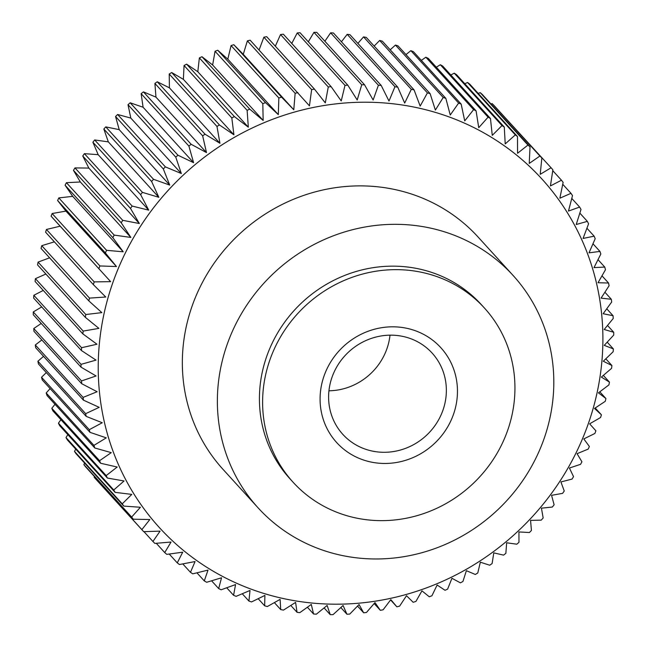 <?xml version="1.0" encoding="UTF-8"?>
<svg xmlns="http://www.w3.org/2000/svg" width="647" height="647" viewBox="0 0 647 647"><rect width="100%" height="100%" fill="white"/><g stroke="black" fill="none" stroke-linecap="round" stroke-linejoin="round"><path stroke-width="0.97" d="M445.637 280.078A129.376 122.186 137.7 0 0 289.403 323.557A129.376 122.186 137.7 0 0 293.131 482.274A129.376 122.186 137.7 0 0 331.903 510.208A129.376 122.186 137.7 0 0 488.137 466.73A129.376 122.186 137.7 0 0 484.409 308.004A129.376 122.186 137.7 0 0 445.637 280.078M293.131 482.274L289.945 478.78A129.376 122.186 -42.3 0 1 286.225 320.063A129.376 122.186 -42.3 0 1 442.459 276.584A129.376 122.186 -42.3 0 1 481.222 304.511L484.409 308.004M461.408 238.225A172.506 162.915 137.7 0 0 253.098 296.205A172.506 162.915 137.7 0 0 258.072 507.822A172.506 162.915 137.7 0 0 309.759 545.065A172.506 162.915 137.7 0 0 518.069 487.094A172.506 162.915 137.7 0 0 513.103 275.468A172.506 162.915 137.7 0 0 461.408 238.225M258.072 507.822L223.045 469.382A172.506 162.915 -42.3 0 1 218.079 257.757A172.506 162.915 -42.3 0 1 426.389 199.786A172.506 162.915 -42.3 0 1 478.084 237.028L513.103 275.468M414.023 340.031A60.373 57.017 137.7 0 0 341.115 360.322A60.373 57.017 137.7 0 0 342.853 434.388A60.373 57.017 137.7 0 0 360.945 447.425A60.373 57.017 137.7 0 0 433.854 427.133A60.373 57.017 137.7 0 0 432.115 353.068A60.373 57.017 137.7 0 0 414.023 340.031M357.807 457.785A70.442 66.52 -42.3 0 1 327.455 367.868A70.442 66.52 -42.3 0 1 419.733 332.493A70.442 66.52 -42.3 0 1 450.086 422.418A70.442 66.52 -42.3 0 1 357.807 457.785M464.303 123.076A258.76 244.364 137.7 0 0 125.316 253.009A258.76 244.364 137.7 0 0 236.826 583.335A258.76 244.364 137.7 0 0 575.806 453.401A258.76 244.364 137.7 0 0 464.303 123.076M421.351 60.397L425.847 57.219L473.604 109.642L464.724 120.892L461.182 104.118L413.425 51.695A273.131 257.943 -42.3 0 0 410.869 50.66L458.626 103.075A273.131 257.943 -42.3 0 1 461.182 104.118M458.626 103.075L450.247 115.012L445.84 98.36L398.083 45.937A273.131 257.943 -42.3 0 0 395.454 45.064L443.211 97.487A273.131 257.943 -42.3 0 1 445.84 98.36M443.211 97.487L435.374 110.071L430.101 93.597L382.345 41.173A273.131 257.943 -42.3 0 0 379.66 40.47L427.416 92.893A273.131 257.943 -42.3 0 1 430.101 93.597M427.416 92.893L420.17 106.084L414.048 89.844L366.283 37.421A273.131 257.943 -42.3 0 0 363.549 36.887L411.314 89.31A273.131 257.943 -42.3 0 1 414.048 89.844M411.314 89.31L404.69 103.075L397.719 87.119L349.962 34.695A273.131 257.943 -42.3 0 0 347.188 34.34L394.945 86.755A273.131 257.943 -42.3 0 1 397.719 87.119M394.945 86.755L388.993 101.045L381.196 85.428L333.44 33.005A273.131 257.943 -42.3 0 0 330.641 32.819L378.398 85.242A273.131 257.943 -42.3 0 1 381.196 85.428M378.398 85.242L373.141 100.018L364.544 84.773L316.787 32.358A273.131 257.943 -42.3 0 0 313.965 32.35L361.73 84.773A273.131 257.943 -42.3 0 1 364.544 84.773M361.73 84.773L357.201 99.978L347.819 85.178L300.062 32.754A273.131 257.943 -42.3 0 0 297.24 32.924L344.997 85.347A273.131 257.943 -42.3 0 1 347.819 85.178M344.997 85.347L341.228 100.94L331.094 86.617L283.337 34.194A273.131 257.943 -42.3 0 0 280.523 34.542L328.28 86.965A273.131 257.943 -42.3 0 1 331.094 86.617M328.28 86.965L325.295 102.897L314.434 89.092L266.677 36.677A273.131 257.943 -42.3 0 0 263.879 37.194L311.636 89.618A273.131 257.943 -42.3 0 1 314.434 89.092M311.636 89.618L309.452 105.841L250.146 40.187A273.131 257.943 -42.3 0 0 247.372 40.874L295.137 93.297A273.131 257.943 -42.3 0 1 297.903 92.602M295.137 93.297L293.778 109.755L281.566 97.131L233.81 44.708L243.264 54.308L247.372 40.874M51.105 216.187L110.645 281.647L94.203 281.89A273.131 257.943 -42.3 0 0 93.338 284.607L45.581 232.184A273.131 257.943 -42.3 0 1 46.438 229.467L60.122 226.199L51.105 216.187A273.131 257.943 -42.3 0 1 52.132 213.526L65.954 211.1L57.615 200.513A273.131 257.943 -42.3 0 1 58.804 197.909L72.699 196.348L65.08 185.22A273.131 257.943 -42.3 0 1 66.431 182.68L80.341 181.985L73.467 170.363A273.131 257.943 -42.3 0 1 74.971 167.905L88.849 168.083L82.751 156.008A273.131 257.943 -42.3 0 1 84.393 153.646L98.19 154.69L92.885 142.219A273.131 257.943 -42.3 0 1 94.672 139.954L108.324 141.863L103.835 129.036A273.131 257.943 -42.3 0 1 105.76 126.877L119.21 129.643L115.562 116.517A273.131 257.943 -42.3 0 1 117.608 114.479L130.815 118.086L128.017 104.709A273.131 257.943 -42.3 0 1 130.184 102.792L143.084 107.24L141.143 93.669A273.131 257.943 -42.3 0 1 143.416 91.882L155.967 97.139L154.9 83.423A273.131 257.943 -42.3 0 1 157.278 81.781L169.417 87.83L169.223 74.025A273.131 257.943 -42.3 0 1 171.69 72.529L183.384 79.355L184.063 65.509A273.131 257.943 -42.3 0 1 186.611 64.166L197.812 71.728L199.365 57.906A273.131 257.943 -42.3 0 1 201.977 56.718L212.637 64.999L215.055 51.25A273.131 257.943 -42.3 0 1 217.732 50.223L227.809 59.184L231.076 45.565L278.841 97.988A273.131 257.943 -42.3 0 1 281.566 97.131M278.841 97.988L278.323 114.632L265.488 102.647L217.732 50.223M215.055 51.25L262.811 103.674A273.131 257.943 -42.3 0 1 265.488 102.647M262.811 103.674L263.159 120.447L249.742 109.141L201.977 56.718M199.365 57.906L247.122 110.33A273.131 257.943 -42.3 0 1 249.742 109.141M247.122 110.33L248.327 127.176L234.368 116.589L186.611 64.166M184.063 65.509L231.82 117.932A273.131 257.943 -42.3 0 1 234.368 116.589M231.82 117.932L233.907 134.794L219.446 124.952L171.69 72.529M169.223 74.025L216.98 126.448A273.131 257.943 -42.3 0 1 219.446 124.952M216.98 126.448L219.94 143.278L205.034 134.204L157.278 81.781M154.9 83.423L202.657 135.846A273.131 257.943 -42.3 0 1 205.034 134.204M202.657 135.846L206.482 152.587L191.18 144.305L143.416 91.882M141.143 93.669L188.9 146.085A273.131 257.943 -42.3 0 1 191.18 144.305M188.9 146.085L193.599 162.688L177.941 155.215L130.184 102.792M128.017 104.709L175.774 157.132A273.131 257.943 -42.3 0 1 177.941 155.215M175.774 157.132L181.33 173.533L165.373 166.894L117.608 114.479M115.562 116.517L163.319 168.94A273.131 257.943 -42.3 0 1 165.373 166.894M163.319 168.94L169.732 185.091L153.517 179.3L105.76 126.877M103.835 129.036L151.6 181.459A273.131 257.943 -42.3 0 1 153.517 179.3M151.6 181.459L158.839 197.311L142.437 192.369L94.672 139.954M92.885 142.219L140.642 194.634A273.131 257.943 -42.3 0 1 142.437 192.369M140.642 194.634L148.705 210.138L132.158 206.07L84.393 153.646M82.751 156.008L130.508 208.431A273.131 257.943 -42.3 0 1 132.158 206.07M130.508 208.431L139.364 223.53L122.728 220.328L74.971 167.905M73.467 170.363L121.224 222.786A273.131 257.943 -42.3 0 1 122.728 220.328M121.224 222.786L130.856 237.433L114.187 235.104L66.431 182.68M65.08 185.22L112.837 237.635A273.131 257.943 -42.3 0 1 114.187 235.104M112.837 237.635L123.213 251.796L106.569 250.324L58.804 197.909M57.615 200.513L105.372 252.928A273.131 257.943 -42.3 0 1 106.569 250.324M105.372 252.928L116.468 266.548L99.897 265.941L52.132 213.526M98.87 268.61A273.131 257.943 -42.3 0 1 99.897 265.941M93.338 284.607L105.76 297.022L89.504 298.105L41.748 245.682L54.38 241.841M41.748 245.682A273.131 257.943 -42.3 0 0 41.052 248.44L88.817 300.863A273.131 257.943 -42.3 0 1 89.504 298.105M88.817 300.863L101.846 312.622L85.833 314.523L38.068 262.108L49.601 257.821M38.068 262.108A273.131 257.943 -42.3 0 0 37.55 264.89L85.307 317.305A273.131 257.943 -42.3 0 1 85.833 314.523M85.307 317.305L98.91 328.377L83.188 331.086L35.423 278.663L45.888 274.037M35.423 278.663A273.131 257.943 -42.3 0 0 35.084 281.461L82.84 333.884A273.131 257.943 -42.3 0 1 83.188 331.086M82.84 333.884L96.969 344.228L81.579 347.714L33.822 295.291L43.252 290.43M33.822 295.291A273.131 257.943 -42.3 0 0 33.652 298.097L81.417 350.52A273.131 257.943 -42.3 0 1 81.579 347.714M81.417 350.52L96.023 360.112L81.029 364.358L33.272 311.935L41.699 306.929M33.272 311.935A273.131 257.943 -42.3 0 0 33.28 314.733L81.037 367.156A273.131 257.943 -42.3 0 1 81.029 364.358M81.037 367.156L96.079 375.972L81.53 380.937L33.765 328.514L41.23 323.46M33.765 328.514A273.131 257.943 -42.3 0 0 33.951 331.296L81.716 383.72A273.131 257.943 -42.3 0 1 81.53 380.937M81.716 383.72L97.147 391.734L83.075 397.395L35.318 344.972L41.845 339.958M35.318 344.972A273.131 257.943 -42.3 0 0 35.682 347.73L83.439 400.153A273.131 257.943 -42.3 0 1 83.075 397.395M83.439 400.153L99.201 407.343L85.663 413.668L37.906 361.244L43.543 356.36M37.906 361.244A273.131 257.943 -42.3 0 0 38.44 363.962L86.205 416.385A273.131 257.943 -42.3 0 1 85.663 413.668M86.205 416.385L102.25 422.742L89.286 429.681L41.529 377.258L46.309 372.591M41.529 377.258A273.131 257.943 -42.3 0 0 42.241 379.935L89.998 432.35A273.131 257.943 -42.3 0 1 89.286 429.681M89.998 432.35L106.278 437.857L93.928 445.387L46.172 392.964L50.134 388.596M46.172 392.964A273.131 257.943 -42.3 0 0 47.053 395.576L94.81 447.991A273.131 257.943 -42.3 0 1 93.928 445.387M94.81 447.991L111.268 452.641L99.573 460.704L51.809 408.289L55.011 404.31M51.809 408.289A273.131 257.943 -42.3 0 0 52.86 410.829L100.617 463.252A273.131 257.943 -42.3 0 1 99.573 460.704M100.617 463.252L117.204 467.029L106.189 475.594L58.432 423.17L60.923 419.677M58.432 423.17A273.131 257.943 -42.3 0 0 59.645 425.637L107.402 478.052A273.131 257.943 -42.3 0 1 106.189 475.594M107.402 478.052L124.054 480.972L113.759 489.981L66.002 437.566L67.838 434.63M66.002 437.566A273.131 257.943 -42.3 0 0 67.369 439.936L115.134 492.359A273.131 257.943 -42.3 0 1 113.759 489.981M115.134 492.359L131.802 494.397L122.259 503.819L74.494 451.396L75.739 449.123M74.494 451.396A273.131 257.943 -42.3 0 0 76.014 453.676L123.779 506.091A273.131 257.943 -42.3 0 1 122.259 503.819M123.779 506.091L140.407 507.272L131.64 517.05L83.875 464.627L84.603 463.09M83.875 464.627A273.131 257.943 -42.3 0 0 85.541 466.794L133.306 519.209A273.131 257.943 -42.3 0 1 131.64 517.05M133.306 519.209L149.837 519.533L141.871 529.618L94.114 477.195L94.389 476.499M94.114 477.195A273.131 257.943 -42.3 0 0 95.918 479.241L143.674 531.664A273.131 257.943 -42.3 0 1 141.871 529.618M143.674 531.664L160.068 531.138L152.918 541.474L143.974 531.656M595.208 407.99L601.419 414.816A273.131 257.943 -42.3 0 1 600.562 417.533L589.627 423.825L595.895 430.813A273.131 257.943 -42.3 0 1 594.868 433.474L583.804 438.925L589.385 446.487A273.131 257.943 -42.3 0 1 588.196 449.091L577.059 453.684L581.92 461.78A273.131 257.943 -42.3 0 1 580.569 464.32L569.417 468.04L573.533 476.637A273.131 257.943 -42.3 0 1 572.029 479.095L560.909 481.942L564.249 490.992A273.131 257.943 -42.3 0 1 562.607 493.354L551.567 495.335L554.115 504.781A273.131 257.943 -42.3 0 1 552.328 507.046L541.434 508.17L543.165 517.964A273.131 257.943 -42.3 0 1 541.24 520.123L530.548 520.382L531.438 530.483A273.131 257.943 -42.3 0 1 529.392 532.521L518.943 531.939L518.983 542.291A273.131 257.943 -42.3 0 1 516.816 544.208L506.674 542.784L505.857 553.331A273.131 257.943 -42.3 0 1 503.584 555.118L493.79 552.886L492.1 563.577A273.131 257.943 -42.3 0 1 489.722 565.219L480.333 562.194L477.777 572.975A273.131 257.943 -42.3 0 1 475.31 574.471L466.374 570.678L462.937 581.491A273.131 257.943 -42.3 0 1 460.389 582.834L451.946 578.297L447.635 589.093A273.131 257.943 -42.3 0 1 445.023 590.282L437.121 585.025L431.945 595.75A273.131 257.943 -42.3 0 1 429.268 596.777L421.949 590.84L415.924 601.435A273.131 257.943 -42.3 0 1 413.19 602.292L406.494 595.717L399.628 606.126A273.131 257.943 -42.3 0 1 396.854 606.813L390.82 599.632L383.121 609.806A273.131 257.943 -42.3 0 1 380.323 610.323L374.985 602.575L366.477 612.458A273.131 257.943 -42.3 0 1 363.663 612.806L359.045 604.533L349.76 614.076A273.131 257.943 -42.3 0 1 346.938 614.246L343.08 605.495L333.035 614.65A273.131 257.943 -42.3 0 1 330.213 614.642L327.131 605.455L316.359 614.181A273.131 257.943 -42.3 0 1 313.56 613.995L311.288 604.427L299.812 612.66A273.131 257.943 -42.3 0 1 297.038 612.305L295.59 602.397L283.451 610.113A273.131 257.943 -42.3 0 1 280.717 609.579L280.102 599.389L267.34 606.53A273.131 257.943 -42.3 0 1 264.655 605.827L264.898 595.402L251.546 601.936A273.131 257.943 -42.3 0 1 248.917 601.063L250.025 590.46L236.131 596.34A273.131 257.943 -42.3 0 1 233.575 595.305L235.557 584.581L221.153 589.781A273.131 257.943 -42.3 0 1 218.678 588.576L221.533 577.787L206.676 582.268A273.131 257.943 -42.3 0 1 204.29 580.909L208.019 570.096L192.757 573.84A273.131 257.943 -42.3 0 1 190.469 572.328L195.062 561.556L179.445 564.524A273.131 257.943 -42.3 0 1 177.262 562.874L182.721 552.19L166.789 554.366A273.131 257.943 -42.3 0 1 164.726 552.57L171.034 542.04L154.851 543.399A273.131 257.943 -42.3 0 1 152.918 541.474M248.917 601.063L242.261 593.752M601.419 414.816L594.512 408.451L605.252 401.318A273.131 257.943 -42.3 0 0 605.948 398.56L598.426 392.85L608.932 384.892A273.131 257.943 -42.3 0 0 609.45 382.11L601.362 377.096L611.577 368.337A273.131 257.943 -42.3 0 0 611.916 365.539L603.303 361.244L613.178 351.709A273.131 257.943 -42.3 0 0 613.348 348.903L604.249 345.361L613.728 335.065A273.131 257.943 -42.3 0 0 613.72 332.267L604.193 329.501L613.235 318.486A273.131 257.943 -42.3 0 0 613.049 315.704L603.133 313.738L611.682 302.028A273.131 257.943 -42.3 0 0 611.318 299.27L601.071 298.13L609.094 285.756A273.131 257.943 -42.3 0 0 608.56 283.038L598.022 282.731L605.471 269.742A273.131 257.943 -42.3 0 0 604.759 267.065L593.995 267.615L600.828 254.036A273.131 257.943 -42.3 0 0 599.947 251.424L589.005 252.831L595.191 238.711A273.131 257.943 -42.3 0 0 594.14 236.171L583.068 238.444L588.568 223.83A273.131 257.943 -42.3 0 0 587.355 221.363L576.218 224.509L580.998 209.434A273.131 257.943 -42.3 0 0 579.631 207.064L568.47 211.076L572.506 195.604A273.131 257.943 -42.3 0 0 570.986 193.324L559.865 198.2L563.125 182.373A273.131 257.943 -42.3 0 0 561.459 180.206L550.435 185.94L552.886 169.805A273.131 257.943 -42.3 0 0 551.082 167.759L540.213 174.334L541.846 157.949L494.082 105.526A273.131 257.943 -42.3 0 0 492.149 103.601L539.905 156.024A273.131 257.943 -42.3 0 1 541.846 157.949M539.905 156.024L529.238 163.432L530.03 146.845L482.274 94.43A273.131 257.943 -42.3 0 0 480.211 92.634L527.968 145.057A273.131 257.943 -42.3 0 1 530.03 146.845M527.968 145.057L517.551 153.282L517.495 136.549L469.738 84.126A273.131 257.943 -42.3 0 0 467.555 82.476L515.319 134.891A273.131 257.943 -42.3 0 1 517.495 136.549M515.319 134.891L505.21 143.917L504.296 127.087L456.531 74.672A273.131 257.943 -42.3 0 0 454.243 73.16L502.007 125.583A273.131 257.943 -42.3 0 1 504.296 127.087M502.007 125.583L492.262 135.377L490.466 118.506L442.71 66.091A273.131 257.943 -42.3 0 0 440.324 64.732L488.081 117.156A273.131 257.943 -42.3 0 1 490.466 118.506M488.081 117.156L478.74 127.694L476.079 110.839L428.322 58.424A273.131 257.943 -42.3 0 0 425.847 57.219M473.604 109.642A273.131 257.943 -42.3 0 1 476.079 110.839M264.655 605.827L258.169 598.701M233.575 595.305L226.717 587.775M231.076 45.565A273.131 257.943 -42.3 0 1 233.81 44.708M259.083 49.997L263.879 37.194M275.339 46.188L280.523 34.542M291.773 43.454L297.24 32.924M308.312 41.804L313.965 32.35M324.891 41.246L330.641 32.819M341.43 41.78L347.188 34.34M357.88 43.381L363.549 36.887M374.16 46.066L379.66 40.47M390.206 49.803L395.454 45.064M405.96 54.583L410.869 50.66M436.329 67.207L440.324 64.732M450.838 75.003L454.243 73.16M464.813 83.754L467.555 82.476M478.206 93.427L480.211 92.634M490.976 103.981L492.149 103.601M503.075 115.401L551.082 167.759M280.717 609.579L274.36 602.608M297.038 612.305L290.794 605.455M313.56 613.995L307.39 607.226M330.213 614.642L324.098 607.929M346.938 614.246L340.832 607.549M363.663 612.806L357.54 606.085M380.323 610.323L374.152 603.546M396.854 606.813L390.586 599.939M599.801 391.815L605.948 398.56M603.336 375.406L609.45 382.11M605.81 358.834L611.916 365.539M607.201 342.158L613.348 348.903M607.517 325.457L613.72 332.267M606.749 308.797L613.049 315.704M604.905 292.226L611.318 299.27M601.985 275.832L608.56 283.038M598.006 259.657L604.759 267.065M592.976 243.773L599.947 251.424M586.918 228.237L594.14 236.171M579.833 213.106L587.355 221.363M571.77 198.435L579.631 207.064M562.736 184.274L570.986 193.324M552.756 170.662L561.459 180.206M293.778 109.755L243.264 54.308M278.323 114.632L227.809 59.184M263.159 120.447L212.637 64.999M248.327 127.176L197.812 71.728M233.907 134.794L183.384 79.355M219.94 143.278L169.417 87.83M206.482 152.587L155.967 97.139M193.599 162.688L143.084 107.24M181.33 173.533L130.815 118.086M169.732 185.091L119.21 129.643M158.839 197.311L108.324 141.863M148.705 210.138L98.19 154.69M139.364 223.53L88.849 168.083M130.856 237.433L80.341 181.985M123.213 251.796L72.699 196.348M116.468 266.548L65.954 211.1M110.645 281.647L60.122 226.199M94.203 281.89L46.438 229.467M164.726 552.57L156.267 543.278M177.262 562.874L169.215 554.042M190.469 572.328L182.778 563.893M204.29 580.909L196.923 572.821M218.678 588.576L211.585 580.796M328.943 390.796A60.373 57.017 137.7 0 0 390.004 335.17"/></g></svg>
